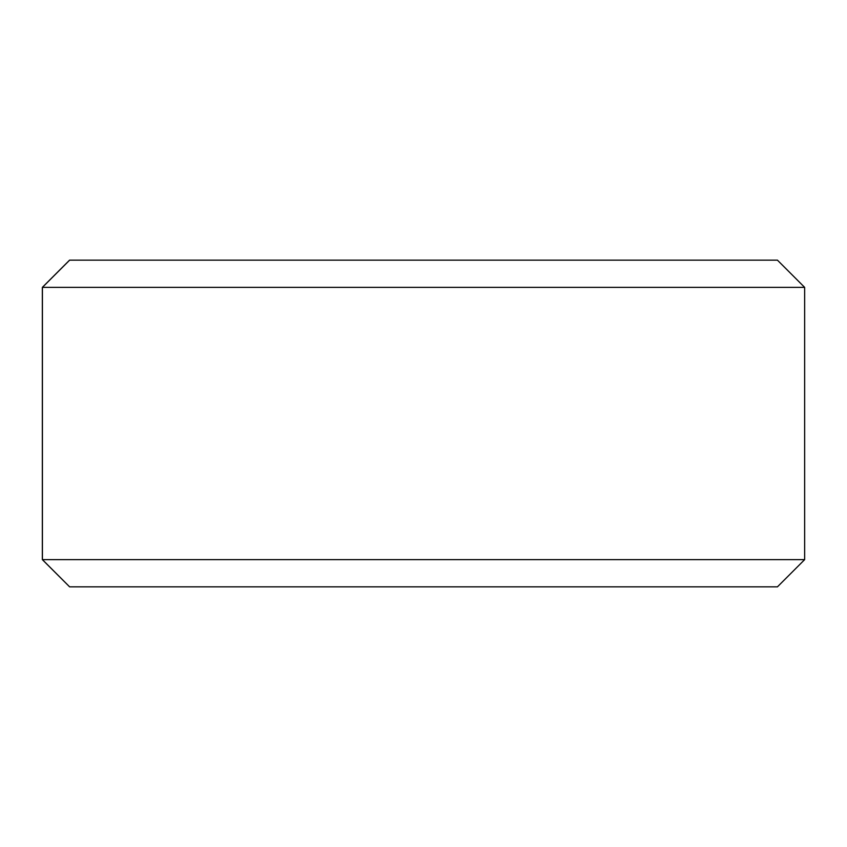 <?xml version="1.0" encoding="UTF-8"?>
<svg xmlns="http://www.w3.org/2000/svg" width="847" height="847" viewBox="0 0 847 847"><rect width="100%" height="100%" fill="white"/><g stroke="black" fill="none" stroke-linecap="round" stroke-linejoin="round"><path stroke-width="1.27" d="M42.403 559.623L69.634 586.855L42.35 559.623L42.35 287.377L69.57 260.145L777.43 260.145L804.65 287.377L42.403 287.377L42.403 559.623L804.65 559.623L804.65 287.377M69.634 260.145L42.403 287.377M69.634 586.855L777.43 586.855L804.65 559.623"/></g></svg>
